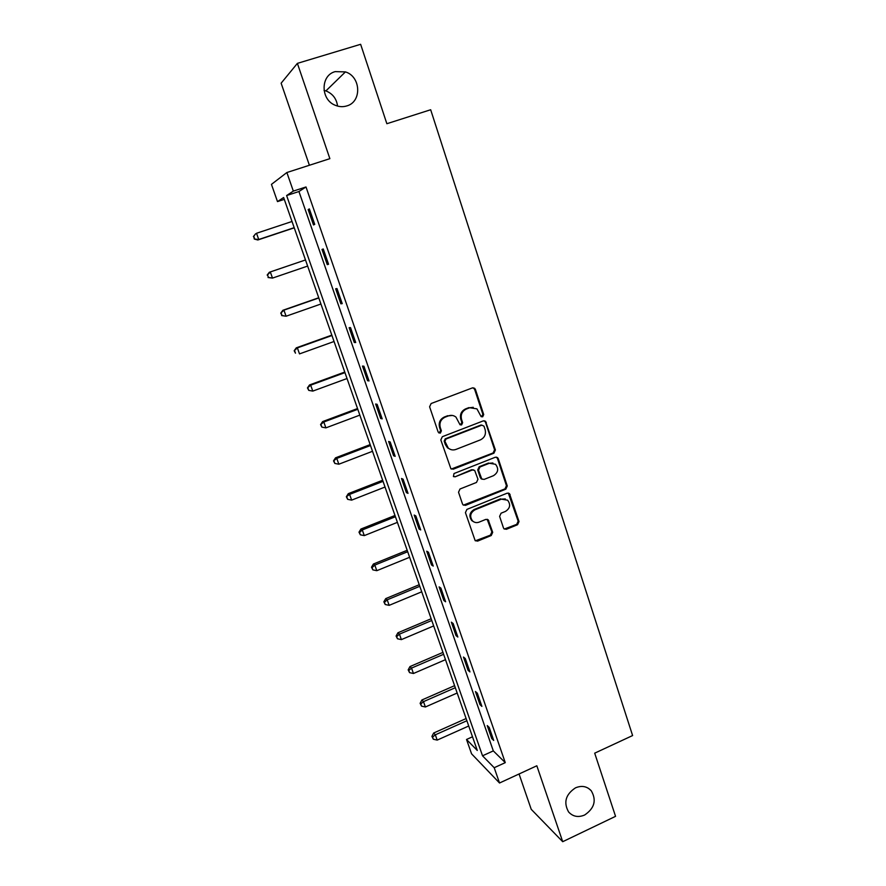 <?xml version="1.0" encoding="UTF-8"?>
<svg xmlns="http://www.w3.org/2000/svg" width="886" height="886" viewBox="0 0 886 886"><rect width="100%" height="100%" fill="white"/><g stroke="black" fill="none" stroke-linecap="round" stroke-linejoin="round"><path stroke-width="1.33" d="M482.671 416.808L483.712 414.559L475.417 389.43L474.575 388.234L472.36 387.913L431.117 403.529L429.61 406.796L438.171 432.08L440.342 433.121L441.383 430.84L440.287 427.584C439.179 422.81 440.774 419.333 445.071 417.173L448.504 415.855C451.218 414.925 453.698 415.335 455.958 417.084L459.967 424.66L461.595 424.937L462.636 422.666L461.551 419.41C460.465 414.659 462.049 411.204 466.313 409.055L469.724 407.748L476.934 408.856L481.098 416.575L482.671 416.808M481.397 416.763L482.903 414.404L474.619 389.319L473.069 387.758M438.98 433.044L440.652 430.662L439.556 427.406L440.287 427.584M460.288 424.87L461.872 422.5L460.786 419.255L461.551 419.41M575.49 787.842C565.633 794.41 563.33 802.439 568.59 811.953C572.91 816.648 578.248 817.667 584.605 815.031C594.528 808.309 596.732 800.202 591.217 790.711C586.942 786.247 581.703 785.295 575.49 787.842M335.196 71.622C320.3 75.343 320.466 99.83 335.351 105.301C339.161 106.863 342.948 107.084 346.714 105.943C361.986 102.023 361.089 76.617 345.429 71.899L335.196 71.622M503.458 527.923L504.056 528.876L506.427 529.285L517.568 524.722L519.019 521.544L509.45 493.568L507.146 493.181L466.9 509.406L465.427 512.617L475.162 540.637L477.62 541.113L491.232 535.521L492.694 532.331L488.219 519.827L485.816 519.395L479.049 522.153C476.613 523.028 474.442 522.618 472.537 520.924C469.469 516.505 470.267 512.806 474.907 509.838L501.387 499.15L507.6 500.191C510.868 504.599 510.148 508.331 505.452 511.421L501.077 513.193L499.615 516.383L503.458 527.923M494.2 767.719L499.527 783.002L471.562 753.82L466.523 739.478L477.288 750.464L283.631 197.523L277.495 201.598L271.448 184.377L286.865 172.526L293.332 191.099L286.621 195.54L482.527 755.802L494.2 767.719L505.275 762.647L306.002 186.968L293.332 191.099M286.865 172.526L329.869 158.66L297.386 63.371L360.635 44.3L386.861 123.719L430.674 109.742L632.604 735.557L594.694 753.166L615.548 816.338L562.71 841.7L536.827 765.781L499.527 783.002M493.934 453.189L495.396 449.977L485.517 421.249L483.258 420.894L442.324 436.698L440.829 439.954L450.885 468.727L453.3 469.181L493.934 453.189L493.114 452.956L494.576 449.756L485.484 422.212L484.133 420.739M498.275 458.693L507.279 485.971L505.817 489.161L465.527 505.352L463.09 504.898L462.492 503.946L458.527 492.239L460 489.006L476.491 482.449L477.964 479.226L474.686 470.411L472.327 470.001L455.105 476.812L453.41 476.502L454.009 473.534L495.274 457.254L497.555 457.619L498.275 458.693L497.456 458.461L506.438 485.683L507.279 485.971M519.063 773.987L531.223 809.317L562.71 841.7M297.386 63.371L281.128 83.195L309.391 165.261M306.002 186.968L298.936 191.52L493.314 750.896L505.275 762.647M308.162 209.561L313.5 224.955L314.729 224.379L309.369 208.908L308.162 209.561L309.447 209.14M321.995 249.431L327.266 264.626L328.562 264.261L323.257 248.977L321.995 249.431L323.268 248.999M335.661 288.792L340.866 303.809L342.217 303.632L336.99 288.548L335.661 288.792M349.15 327.676L354.289 342.505L355.707 342.528L350.535 327.621L349.15 327.676M362.474 366.073L367.557 380.714L369.03 380.936L363.925 366.217L362.474 366.073M375.642 404.005L380.659 418.469L382.187 418.868L377.137 404.337L375.642 404.005M388.644 441.472L393.605 455.758L395.178 456.345L390.194 441.981L388.644 441.472M401.491 478.484L406.386 492.605L408.014 493.369L403.097 479.182L401.491 478.484M414.183 515.054L419.023 529.008L420.706 529.939L415.844 515.918L414.183 515.054M426.72 551.192L431.504 564.969L433.232 566.076L428.436 552.222L426.72 551.192M439.113 586.897L443.831 600.509L445.614 601.771L440.874 588.094L439.113 586.897M451.351 622.171L456.024 635.639L457.852 637.056L453.167 623.534L451.351 622.171M463.456 657.047L468.074 670.348L469.945 671.92L465.305 658.564L463.456 657.047M475.417 691.501L479.979 704.647L481.895 706.386L477.31 693.173L475.417 691.501M487.234 725.568L491.741 738.559L493.701 740.441L489.183 727.384L487.234 725.568M337.555 106.065C336.558 98.7 332.671 93.65 325.904 90.904L324.032 90.383M472.504 736.787L466.523 739.478M284.284 199.372L277.495 201.598M298.936 191.52L286.621 195.54M493.314 750.896L482.527 755.802M327.266 264.626L328.54 264.194M340.866 303.809L342.118 303.366M354.289 342.505L355.541 342.051M367.557 380.714L368.797 380.26M380.659 418.469L381.888 418.004M393.605 455.758L394.813 455.293M406.386 492.605L407.593 492.129M419.023 529.008L420.208 528.521M431.504 564.969L432.689 564.482M443.831 600.509L445.005 600.021M456.024 635.639L457.187 635.14M468.074 670.348L469.226 669.838M479.979 704.647L481.12 704.148M491.741 738.559L492.871 738.049M473.235 407.305L469.724 407.748M460.786 419.255C459.701 414.504 461.285 411.049 465.538 408.911L468.938 407.604M452.314 415.445L448.504 415.855M439.556 427.406C438.448 422.644 440.043 419.178 444.329 417.018L447.762 415.7M451.317 469.048L493.114 452.956M483.989 426.177L481.873 425.147L445.968 439.035L444.916 441.317L448.261 448.061C450.553 449.955 453.1 450.409 455.925 449.435L480.389 439.888C484.609 437.739 486.181 434.306 485.118 429.588L483.989 426.177M450.719 449.523L447.519 447.851L445.337 444.528L444.185 441.106L445.226 438.836L481.065 424.981M463.4 505.142L504.987 488.873L506.438 485.683M473.489 469.857L471.54 469.746L455.105 476.812M453.599 476.646L454.363 476.535M493.48 475.682C498.264 472.537 498.94 468.738 495.507 464.275L489.36 463.267L479.979 466.977L478.506 470.189L481.774 478.994L484.121 479.404L493.48 475.682M492.915 462.979L489.36 463.267M482.15 479.271L480.312 477.698L477.72 469.934L479.193 466.723L488.551 463.024M497.456 458.461L496.304 457.098M505.319 498.929L501.387 499.15M473.822 521.876L471.762 520.569C468.694 516.161 469.491 512.473 474.121 509.505L500.557 498.84M475.35 540.814L490.423 535.144L491.874 531.954L487.167 519.274M504.267 529.053L516.715 524.357L518.166 521.189L508.309 493.037M292.026 221.478L256.519 233.273L258.734 239.497L257.815 239.984L294.252 227.824M254.647 238.832L253.75 236.34L254.282 239.032L258.734 239.497L294.196 227.669M253.396 236.54L255.611 233.782L253.75 236.34M257.815 239.984L254.282 239.032M267.539 274.948L268.425 277.407L267.539 274.948L270.296 271.947L305.493 259.952L269.333 272.268L270.296 271.947L272.489 278.093L307.641 266.077M268.425 277.407L272.489 278.093L268.037 277.528M267.162 275.07L269.333 272.268M318.738 297.762L282.889 310.277L283.919 310.144L286.089 316.224L320.931 304.009M318.805 297.962L283.919 310.144L280.751 313.135L282.025 315.516L281.161 313.09M282.025 315.516L286.089 316.224L281.615 315.56M280.751 313.135L282.889 310.277M331.829 335.13L296.289 347.833L297.375 347.888L299.512 353.891L334.055 341.498M331.962 335.517L297.375 347.888L294.185 350.745L295.47 353.171L294.617 350.767M294.185 350.745L296.289 347.833M344.765 372.054L309.524 384.945L310.665 385.166L312.78 391.103L347.024 378.532M344.964 372.618L310.665 385.166L307.453 387.902L308.76 390.372L307.907 387.99M312.78 391.103L308.76 390.372M307.453 387.902L309.524 384.945M357.545 408.546L322.604 421.603L323.8 422.013L325.893 427.872L359.849 415.124M357.8 409.288L323.8 422.013L320.566 424.615L321.884 427.118L321.042 424.782M325.893 427.872L321.884 427.118M320.566 424.615L322.604 421.603M370.171 444.606L335.517 457.84L336.78 458.416L338.84 464.209L372.519 451.295M370.492 445.525L336.78 458.416L333.524 460.886L334.853 463.444L334.022 461.13M338.84 464.209L334.853 463.444M333.524 460.886L335.517 457.84M382.652 480.245L348.298 493.657L349.605 494.399L351.642 500.125L385.033 487.034M383.04 481.342L349.605 494.399L346.337 496.747L347.666 499.339L346.858 497.046M351.642 500.125L347.666 499.339M346.337 496.747L348.298 493.657M394.99 515.475L360.912 529.042L362.274 529.95L364.301 535.609L397.404 522.363M395.433 516.737L362.274 529.95L359.528 532.541L358.985 532.176L360.336 534.812L359.528 532.541M364.301 535.609L360.336 534.812M358.985 532.176L360.912 529.042M407.183 550.295L373.394 564.028L374.811 565.091L376.805 570.684L409.631 557.283M407.682 551.723L374.811 565.091L372.065 567.627L371.5 567.206L372.862 569.864L372.065 567.627M376.805 570.684L372.862 569.864M371.5 567.206L373.394 564.028M419.244 584.716L385.731 598.604L387.193 599.822L389.164 605.348L421.725 591.804M419.798 586.299L387.193 599.822L384.446 602.314L383.86 601.815L385.233 604.518L384.446 602.314M389.164 605.348L385.233 604.518M383.86 601.815L385.731 598.604M431.161 618.749L397.914 632.781L399.431 634.154L401.38 639.614L433.675 625.926M431.77 620.488L399.431 634.154L396.684 636.591L396.086 636.037L397.471 638.773L396.684 636.591M401.38 639.614L397.471 638.773M396.086 636.037L397.914 632.781M442.945 652.395L409.974 666.571L411.525 668.088L413.452 673.493L445.492 659.66M443.609 654.289L411.525 668.088L408.789 670.48L408.169 669.871L409.565 672.64L408.789 670.48M413.452 673.493L409.565 672.64M408.169 669.871L409.974 666.571M454.596 685.664L421.891 699.984L423.486 701.646L425.391 706.984L457.176 693.018M455.315 687.702L423.486 701.646L420.75 703.982L420.119 703.318L421.514 706.12L420.75 703.982M425.391 706.984L421.514 706.12M420.119 703.318L421.891 699.984M466.114 718.557L433.664 733.01L435.314 734.815L437.197 740.098L468.727 725.999M466.878 720.739L435.314 734.815L432.578 737.108L431.925 736.377L433.332 739.223L432.578 737.108M437.197 740.098L433.332 739.223M431.925 736.377L433.664 733.01M482.903 414.404L483.712 414.559M440.652 430.662L441.383 430.84M461.872 422.5L462.636 422.666M465.538 408.911L466.313 409.055M444.329 417.018L445.071 417.173M474.619 389.319L475.417 389.43M452.558 468.915L453.3 469.181M485.484 422.212L486.292 422.378M494.576 449.756L495.396 449.977M445.226 438.836L445.968 439.035M444.185 441.106L444.916 441.317M445.337 444.528L446.079 444.739M504.987 488.873L505.817 489.161M464.762 505.031L465.527 505.352M471.54 469.746L472.327 470.001M479.193 466.723L479.979 466.977M477.72 469.934L478.506 470.189M480.312 477.698L481.109 477.975M474.121 509.505L474.907 509.838M488.009 520.425L488.817 520.78M491.874 531.954L492.694 532.331M490.423 535.144L491.232 535.521M476.834 540.715L477.62 541.113M509.284 494.288L510.126 494.587M518.166 521.189L519.019 521.544M516.715 524.357L517.568 524.722M505.585 528.92L506.427 529.285M325.904 90.904L345.429 71.899M588.537 788.374L591.217 790.711M473.788 388.134L474.575 388.234M484.708 421.083L485.517 421.249M447.519 447.851L448.261 448.061M480.976 478.717L481.774 478.994M496.736 457.386L497.555 457.619M471.762 520.569L472.537 520.924M487.411 519.473L488.219 519.827M508.608 493.258L509.45 493.568"/></g></svg>
